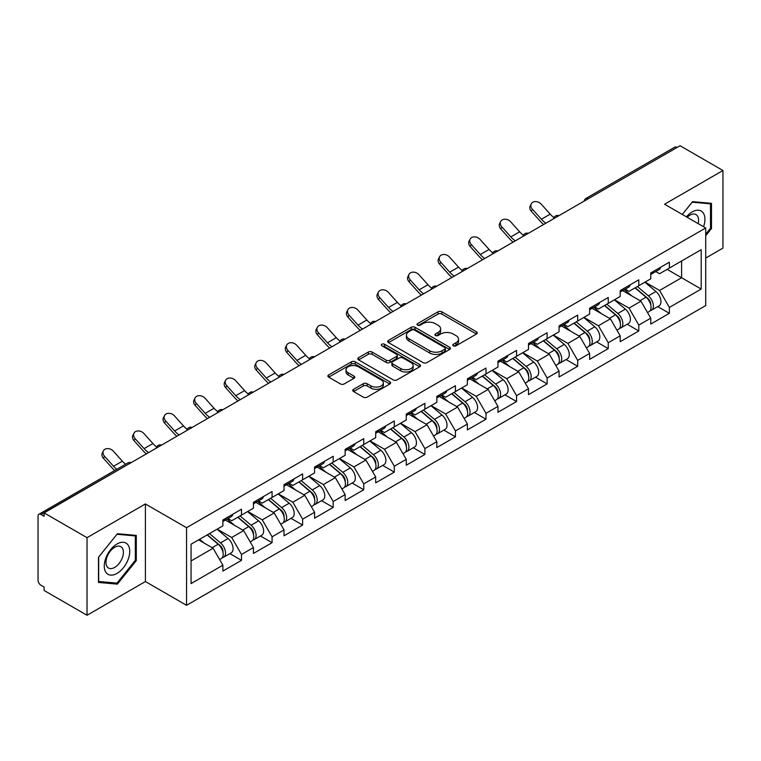 <?xml version="1.0" encoding="UTF-8"?>
<svg xmlns="http://www.w3.org/2000/svg" width="761" height="761" viewBox="0 0 761 761"><rect width="100%" height="100%" fill="white"/><g stroke="black" fill="none" stroke-linecap="round" stroke-linejoin="round"><path stroke-width="1.14" d="M453.337 345.808A1.903 1.103 0 0 0 456.029 345.808L476.462 334.012A2.721 1.57 0 0 0 477.252 332.899A2.721 1.57 0 0 0 476.462 331.796L441.846 311.81A2.721 1.57 0 0 0 438.003 311.81L417.57 323.606A1.903 1.103 0 0 0 417.009 324.376A1.903 1.103 0 0 0 417.57 325.156A1.903 1.103 0 0 0 420.262 325.156L422.907 323.634A8.704 5.023 0 0 1 435.216 323.634L438.098 325.299A8.704 5.023 0 0 1 440.648 328.847A8.704 5.023 0 0 1 438.098 332.405L435.454 333.927A1.903 1.103 0 0 0 434.892 334.707A1.903 1.103 0 0 0 435.454 335.487A1.903 1.103 0 0 0 438.146 335.487L440.79 333.955A8.704 5.023 0 0 1 453.099 333.955L455.982 335.62A8.704 5.023 0 0 1 458.531 339.178A8.704 5.023 0 0 1 455.982 342.726L453.337 344.257A1.903 1.103 0 0 0 452.776 345.028A1.903 1.103 0 0 0 453.337 345.808L453.337 344.257M353.58 389.299A2.721 1.57 0 0 0 352.781 390.412A2.721 1.57 0 0 0 353.58 391.525L363.292 397.128A2.721 1.57 0 0 0 367.135 397.128L389.832 384.029A2.721 1.57 0 0 0 390.621 382.916A2.721 1.57 0 0 0 389.832 381.803L355.216 361.827A2.721 1.57 0 0 0 351.373 361.827L328.676 374.926A2.721 1.57 0 0 0 327.877 376.039A2.721 1.57 0 0 0 328.676 377.142L340.405 383.915A2.721 1.57 0 0 0 344.257 383.915L353.97 378.312A2.721 1.57 0 0 0 354.759 377.199A2.721 1.57 0 0 0 353.97 376.086L348.148 372.728A7.277 4.205 0 0 1 346.017 369.76A7.277 4.205 0 0 1 350.507 365.879A7.277 4.205 0 0 1 358.441 366.792L381.223 379.948A7.277 4.205 0 0 1 383.354 382.916A7.277 4.205 0 0 1 378.864 386.797A7.277 4.205 0 0 1 370.94 385.884L367.135 383.696A2.721 1.57 0 0 0 363.292 383.696L353.58 389.299L353.58 391.525M145.408 503.953L87.03 537.666L44.119 512.895L680.049 145.741L722.95 170.512L664.572 204.224L705.713 227.977L186.55 527.706L145.408 503.953L145.408 581.547L186.55 605.299L186.55 527.706M423.097 362.597A2.721 1.57 0 0 0 426.94 362.597L449.637 349.499A2.721 1.57 0 0 0 450.426 348.386A2.721 1.57 0 0 0 449.637 347.282L415.021 327.297A2.721 1.57 0 0 0 411.178 327.297L388.481 340.395A2.721 1.57 0 0 0 387.682 341.508A2.721 1.57 0 0 0 388.481 342.612L423.097 362.597M382.612 346.217A1.903 1.103 0 0 1 384.543 346.493L384.543 344.229L419.73 364.548A2.721 1.57 0 0 1 420.529 365.651A2.721 1.57 0 0 1 419.73 366.764L397.042 379.863A2.721 1.57 0 0 1 393.19 379.863L358.583 359.877L358.583 357.66A2.721 1.57 0 0 0 357.784 358.773A2.721 1.57 0 0 0 358.583 359.877M358.583 357.66L368.295 352.058A2.721 1.57 0 0 1 372.139 352.058L386.179 360.162A2.721 1.57 0 0 0 390.022 360.162L396.462 356.443A2.721 1.57 0 0 0 397.261 355.33A2.721 1.57 0 0 0 396.462 354.217L381.851 345.779A1.903 1.103 0 0 1 381.29 344.999A1.903 1.103 0 0 1 382.469 343.991A1.903 1.103 0 0 1 384.543 344.229M186.55 605.299L705.713 305.57L705.713 227.977M229.879 553.628L241.503 560.343L241.503 554.455L231.705 537.494L217.208 529.123M241.503 560.343L222.887 571.083L222.887 565.204L191.059 583.582L191.059 544.22L222.887 525.841L222.887 519.963L241.503 509.214L241.503 515.102L253.451 508.196L253.451 502.317L272.067 491.568L272.067 497.456L284.015 490.55L284.015 484.671L302.631 473.922L302.631 479.81L314.578 472.904L314.578 467.026L333.185 456.286L333.185 462.165L345.142 455.268L345.142 449.38L363.748 438.64L363.748 444.519L375.696 437.623L375.696 431.734L394.312 420.995L394.312 426.873L406.26 419.977L406.26 414.089L424.876 403.349L424.876 409.228L436.824 402.331L436.824 396.452L455.439 385.703L455.439 391.582L467.387 384.685L467.387 378.807L485.994 368.058L485.994 373.936L497.951 367.04L497.951 361.161L516.557 350.412L516.557 356.291L528.505 349.394L528.505 343.515L547.121 332.766L547.121 338.655L559.069 331.748L559.069 325.87L577.685 315.121L577.685 321.009L589.632 314.103L589.632 308.224L608.248 297.475L608.248 303.363L620.196 296.457L620.196 290.578L638.802 279.839L638.802 285.717L650.76 278.821L650.76 272.933L669.366 262.193L669.366 268.072L701.204 249.694L701.204 289.056L669.366 307.434L659.578 290.464L645.071 282.093M657.742 306.607L669.366 313.313L669.366 307.434M669.366 313.313L650.76 324.062L650.76 318.174L638.802 325.08L629.014 308.11L614.517 299.739M627.188 324.253L638.802 330.959L638.802 325.08M638.802 330.959L620.196 341.708L620.196 335.82L608.248 342.726L598.45 325.756L583.953 317.385M596.624 341.889L608.248 348.605L608.248 342.726M608.248 348.605L589.632 359.354L589.632 353.465L577.685 360.372L567.887 343.401L553.39 335.03M566.06 359.534L577.685 366.25L577.685 360.372M577.685 366.25L559.069 376.99L559.069 371.111L547.121 378.008L537.323 361.047L522.826 352.676M535.497 377.18L547.121 383.896L547.121 378.008M547.121 383.896L528.505 394.636L528.505 388.757L516.557 395.653L506.759 378.693L492.262 370.322M504.933 394.826L516.557 401.542L516.557 395.653M516.557 401.542L497.951 412.281L497.951 406.403L485.994 413.299L476.205 396.338L461.708 387.967M474.369 412.472L485.994 419.187L485.994 413.299M485.994 419.187L467.387 429.927L467.387 424.048L455.439 430.945L445.642 413.984L431.145 405.613M443.815 430.117L455.439 436.824L455.439 430.945M455.439 436.824L436.824 447.573L436.824 441.694L424.876 448.59L415.078 431.62L400.581 423.259M413.252 447.763L424.876 454.469L424.876 448.59M424.876 454.469L406.26 465.218L406.26 459.34L394.312 466.236L384.514 449.266L370.017 440.895M382.688 465.409L394.312 472.115L394.312 466.236M394.312 472.115L375.696 482.864L375.696 476.985L363.748 483.882L353.951 466.912L339.454 458.541M352.124 483.054L363.748 489.761L363.748 483.882M363.748 489.761L345.142 500.51L345.142 494.621L333.185 501.528L323.396 484.557L308.899 476.186M321.561 500.7L333.185 507.406L333.185 501.528M333.185 507.406L314.578 518.155L314.578 512.267L302.631 519.173L292.833 502.203L278.336 493.832M291.006 518.336L302.631 525.052L302.631 519.173M302.631 525.052L284.015 535.801L284.015 529.913L272.067 536.819L262.269 519.849L247.772 511.478M260.443 535.982L272.067 542.698L272.067 536.819M272.067 542.698L253.451 553.437L253.451 547.559L241.503 554.455M227.919 518.564L231.705 520.752L241.503 515.102M231.705 537.494L243.653 530.598L225.37 520.039M253.451 547.559L243.653 530.598M258.483 500.919L262.269 503.107L272.067 497.456M262.269 519.849L274.217 512.952L255.934 502.393M284.015 529.913L274.217 512.952M289.047 483.273L292.833 485.461L302.631 479.81M292.833 502.203L304.781 495.306L286.497 484.747M314.578 512.267L304.781 495.306M319.601 465.637L323.396 467.815L333.185 462.165M323.396 484.557L335.344 477.661L317.061 467.102M345.142 494.621L335.344 477.661M350.165 447.991L353.951 450.17L363.748 444.519M353.951 466.912L365.908 460.015L347.615 449.456M375.696 476.985L365.908 460.015M380.728 430.346L384.514 432.533L394.312 426.873M384.514 449.266L396.462 442.369L378.179 431.81M406.26 459.34L396.462 442.369M411.292 412.7L415.078 414.888L424.876 409.228M415.078 431.62L427.026 424.724L408.743 414.165M436.824 441.694L427.026 424.724M441.856 395.054L445.642 397.242L455.439 391.582M445.642 413.984L457.589 407.078L439.306 396.519M467.387 424.048L457.589 407.078M472.419 377.408L476.205 379.596L485.994 373.936M476.205 396.338L488.153 389.432L469.87 378.883M497.951 406.403L488.153 389.432M502.973 359.763L506.759 361.951L516.557 356.291M506.759 378.693L518.717 371.787L500.434 361.237M528.505 388.757L518.717 371.787M533.537 342.117L537.323 344.305L547.121 338.655M537.323 361.047L549.28 354.15L530.988 343.591M559.069 371.111L549.28 354.15M564.101 324.471L567.887 326.659L577.685 321.009M567.887 343.401L579.834 336.505L561.551 325.946M589.632 353.465L579.834 336.505M594.664 306.826L598.45 309.014L608.248 303.363M598.45 325.756L610.398 318.859L592.115 308.3M620.196 335.82L610.398 318.859M625.228 289.19L629.014 291.368L638.802 285.717M629.014 308.11L640.962 301.213L622.679 290.654M650.76 318.174L640.962 301.213M677.109 147.444L588.358 198.678M587.112 199.401A4.157 2.397 120 0 1 588.167 198.564A4.157 2.397 60 0 0 586.084 198.364L674.836 147.12A4.157 2.397 60 0 1 676.91 147.33M655.782 271.544L659.578 273.722L669.366 268.072M659.578 290.464L681.609 277.746L681.609 261.004L701.204 249.694M667.112 269.375L701.204 289.056M705.713 258.065L722.95 248.105L722.95 170.512M87.03 537.666L87.03 615.259L44.119 590.488L44.119 587.092L40.989 585.285A4.157 2.397 -120 0 1 38.05 580.196L38.05 516.167A4.157 2.397 -120 0 1 38.906 514.265A4.157 2.397 -120 0 1 40.989 514.474L44.119 516.281L44.119 512.895M87.03 615.259L145.408 581.547M191.059 560.962L213.099 548.234L198.602 539.872M222.887 565.204L213.099 548.234M705.713 235.72L711.487 228.528L711.487 203.33L692.586 201.636L682.284 214.45M136.295 535.411L117.394 533.718L98.492 557.242L98.492 582.441L117.394 584.134L136.295 560.619L136.295 535.411M454.098 346.074L455.982 344.99A8.704 5.023 0 0 0 458.531 341.432L458.531 339.178M440.648 328.847L440.648 331.111A8.704 5.023 0 0 1 438.098 334.669L436.215 335.753M476.424 334.031L441.846 314.074A2.721 1.57 0 0 0 438.003 314.074L418.331 325.423M449.599 349.518L415.021 329.561A2.721 1.57 0 0 0 411.178 329.561L388.519 342.64M444.824 349.166A1.903 1.103 0 0 0 445.385 348.386A1.903 1.103 0 0 0 444.824 347.615L414.441 330.074A1.903 1.103 0 0 0 411.749 330.074L408.961 331.682A8.704 5.023 0 0 0 406.412 335.23A8.704 5.023 0 0 0 408.961 338.788L429.727 350.773A8.704 5.023 0 0 0 442.036 350.773L444.824 349.166L444.824 351.43A1.903 1.103 0 0 0 445.385 350.65L445.385 348.386M406.412 335.23L406.412 337.494A8.704 5.023 0 0 0 408.961 341.052L408.961 338.788M444.824 351.43L442.036 353.037A8.704 5.023 0 0 1 429.727 353.037L408.961 341.052M358.621 359.905L368.295 354.312L368.295 352.058M397.261 355.33L397.261 357.594A2.721 1.57 0 0 1 396.462 358.697L390.022 362.417A2.721 1.57 0 0 1 386.179 362.417L372.139 354.312A2.721 1.57 0 0 0 368.295 354.312M384.543 346.493L419.692 366.783M400.743 368.571A7.277 4.205 0 0 0 408.667 369.475A7.277 4.205 0 0 0 413.156 365.594A7.277 4.205 0 0 0 411.026 362.626L402.997 357.993A2.721 1.57 0 0 0 399.154 357.993L392.714 361.713A2.721 1.57 0 0 0 391.915 362.826A2.721 1.57 0 0 0 392.714 363.929L400.743 368.571L400.743 370.826A7.277 4.205 0 0 0 408.667 371.739A7.277 4.205 0 0 0 413.156 367.858L413.156 365.594M391.915 362.826L391.915 365.08A2.721 1.57 0 0 0 392.714 366.193L392.714 363.929M400.743 370.826L392.714 366.193M383.354 382.916L383.354 385.18A7.277 4.205 0 0 1 378.864 389.061A7.277 4.205 0 0 1 370.94 388.148L367.135 385.96A2.721 1.57 0 0 0 363.292 385.96L353.618 391.544M346.017 369.76L346.017 372.024A7.277 4.205 0 0 0 348.148 374.992L348.148 372.728M353.932 378.331L348.148 374.992M389.794 384.048L355.216 364.081A2.721 1.57 0 0 0 351.373 364.081L328.714 377.161M710.508 227.967L711.487 228.528M135.315 560.048L136.295 560.619M115.396 582.983L117.394 584.134M648.429 298.959L647.059 298.169M650.179 310.621A9.142 5.279 -120 0 0 651.511 310.203A9.142 5.279 -120 0 0 653.147 303.82A9.142 5.279 -120 0 0 648.391 295.848L637.366 286.545M651.511 310.203L659.055 305.846A9.142 5.279 -120 0 0 660.691 299.463A9.142 5.279 -120 0 0 655.934 291.501L644.909 282.198M635.245 287.772L647.82 298.388A5.546 3.196 60 0 1 650.807 305.218M647.497 312.524L649.162 311.563A9.142 5.279 -120 0 0 650.798 305.171A9.142 5.279 -120 0 0 646.041 297.209L635.016 287.905M631.83 295.943L624.391 289.665M543.649 224.495A22.164 12.794 60 0 1 540.329 221.299L531.33 211.282A6.231 4.775 -152.4 0 1 530.217 205.851L531.292 203.796A6.231 4.775 27.6 0 0 532.405 209.237L541.404 219.244A18.559 10.721 -120 0 0 545.884 223.201M553.97 217.589A18.559 10.721 -120 0 1 550.213 214.155L541.223 204.148A6.231 4.775 27.6 0 0 531.292 203.796M653.214 271.515A9.142 5.279 60 0 1 651.511 274.008A9.142 5.279 60 0 1 650.76 274.321M660.757 267.168A9.142 5.279 60 0 1 659.055 269.651L651.511 274.008M703.545 226.721A18.007 10.397 120 0 0 692.196 211.91A18.007 10.397 120 0 0 686.422 216.837M698.16 223.62A12.328 7.115 120 0 0 696.039 214.602A12.328 7.115 120 0 0 689.875 215.211A12.328 7.115 120 0 0 687.173 217.266M682.322 214.469L692.196 202.198L710.508 203.834L710.508 228.252L705.713 234.226M709.3 203.13L710.508 203.834M105.969 572.424A18.007 10.397 120 0 0 123.368 567.763A18.007 10.397 120 0 0 128.029 544.981A18.007 10.397 120 0 0 110.63 549.642A18.007 10.397 120 0 0 105.969 572.424M107.13 566.755A12.328 7.115 120 0 0 108.519 568.039A12.328 7.115 120 0 0 119.991 562.284A12.328 7.115 120 0 0 122.236 547.968A12.328 7.115 120 0 0 120.847 546.683A12.328 7.115 120 0 0 109.375 552.438A12.328 7.115 120 0 0 107.13 566.755M117.004 534.279L135.315 535.915L135.315 560.334L117.004 583.126L98.683 581.49L98.683 557.062L116.966 534.251M134.107 535.211L135.315 535.915M617.865 316.605L616.496 315.815M619.616 328.257A9.142 5.279 -120 0 0 620.947 327.848A9.142 5.279 -120 0 0 622.593 321.465A9.142 5.279 -120 0 0 617.827 313.494L606.802 304.191M620.947 327.848L628.491 323.492A9.142 5.279 -120 0 0 630.137 317.109A9.142 5.279 -120 0 0 625.371 309.137L614.346 299.844M604.681 305.418L617.257 316.034A5.546 3.196 60 0 1 620.244 322.854M616.933 330.169L618.598 329.209A9.142 5.279 -120 0 0 620.234 322.816A9.142 5.279 -120 0 0 615.478 314.854L604.453 305.551M601.276 313.589L593.827 307.311M587.302 334.25L585.932 333.461M589.052 345.903A9.142 5.279 -120 0 0 590.384 345.494A9.142 5.279 -120 0 0 592.029 339.102A9.142 5.279 -120 0 0 587.264 331.14L576.239 321.836M590.384 345.494L597.927 341.137A9.142 5.279 -120 0 0 599.573 334.754A9.142 5.279 -120 0 0 594.807 326.783L583.782 317.48M574.117 323.064L586.693 333.679A5.546 3.196 60 0 1 589.689 340.5M586.37 347.815L588.034 346.854A9.142 5.279 -120 0 0 589.68 340.462A9.142 5.279 -120 0 0 584.914 332.5L573.889 323.197M570.712 331.235L563.273 324.957M556.738 351.896L555.368 351.106M558.498 363.549A9.142 5.279 -120 0 0 559.82 363.14A9.142 5.279 -120 0 0 561.466 356.747A9.142 5.279 -120 0 0 556.7 348.785L545.675 339.482M559.82 363.14L567.364 358.783A9.142 5.279 -120 0 0 569.009 352.4A9.142 5.279 -120 0 0 564.243 344.429L553.218 335.125M543.554 340.709L556.129 351.325A5.546 3.196 60 0 1 559.126 358.146M555.806 365.461L557.471 364.5A9.142 5.279 -120 0 0 559.116 358.108A9.142 5.279 -120 0 0 554.35 350.146L543.325 340.842M540.148 348.88L532.71 342.602M526.174 369.542L524.805 368.752M527.934 381.194A9.142 5.279 -120 0 0 529.256 380.785A9.142 5.279 -120 0 0 530.902 374.393A9.142 5.279 -120 0 0 526.146 366.431L515.121 357.128M529.256 380.785L536.8 376.429A9.142 5.279 -120 0 0 538.446 370.036A9.142 5.279 -120 0 0 533.689 362.074L522.655 352.771M512.99 358.355L525.566 368.961A5.546 3.196 60 0 1 528.562 375.791M525.242 383.106L526.907 382.136A9.142 5.279 -120 0 0 528.553 375.753A9.142 5.279 -120 0 0 523.796 367.791L512.762 358.488M509.585 366.517L502.146 360.248M495.62 387.187L494.241 386.398M497.371 398.84A9.142 5.279 -120 0 0 498.702 398.431A9.142 5.279 -120 0 0 500.338 392.039A9.142 5.279 -120 0 0 495.582 384.077L484.557 374.773M498.702 398.431L506.246 394.074A9.142 5.279 -120 0 0 507.882 387.682A9.142 5.279 -120 0 0 503.126 379.72L492.101 370.417M482.426 376.001L495.011 386.607A5.546 3.196 60 0 1 497.998 393.437M494.679 400.743L496.353 399.782A9.142 5.279 -120 0 0 497.989 393.399A9.142 5.279 -120 0 0 493.233 385.437L482.208 376.134M479.021 384.162L471.582 377.884M513.085 242.141A22.164 12.794 60 0 1 509.765 238.944L500.767 228.928A6.231 4.775 -152.4 0 1 499.654 223.496L500.728 221.441A6.231 4.775 27.6 0 0 501.841 226.883L510.84 236.89A18.559 10.721 -120 0 0 515.33 240.847M523.406 235.235A18.559 10.721 -120 0 1 519.658 231.801L510.66 221.793A6.231 4.775 27.6 0 0 500.728 221.441M622.65 289.161A9.142 5.279 60 0 1 620.947 291.653A9.142 5.279 60 0 1 620.196 291.967M630.194 284.804A9.142 5.279 60 0 1 628.491 287.297L620.947 291.653M482.522 259.786A22.164 12.794 60 0 1 479.202 256.59L470.212 246.574A6.231 4.775 -152.4 0 1 469.09 241.142L470.165 239.087A6.231 4.775 27.6 0 0 471.278 244.528L480.277 254.535A18.559 10.721 -120 0 0 484.767 258.493M492.843 252.88A18.559 10.721 -120 0 1 489.095 249.446L480.096 239.439A6.231 4.775 27.6 0 0 470.165 239.087M592.087 306.807A9.142 5.279 60 0 1 590.384 309.299A9.142 5.279 60 0 1 589.632 309.613M599.63 302.45A9.142 5.279 60 0 1 597.927 304.942L590.384 309.299M451.958 277.432A22.164 12.794 60 0 1 448.648 274.236L439.649 264.219A6.231 4.775 -152.4 0 1 438.536 258.788L439.601 256.733A6.231 4.775 27.6 0 0 440.724 262.174L449.713 272.181A18.559 10.721 -120 0 0 454.203 276.138M462.279 270.526A18.559 10.721 -120 0 1 458.531 267.092L449.532 257.075A6.231 4.775 27.6 0 0 439.601 256.733M561.523 324.452A9.142 5.279 60 0 1 559.82 326.945A9.142 5.279 60 0 1 559.069 327.259M569.066 320.096A9.142 5.279 60 0 1 567.364 322.588L559.82 326.945M421.404 295.078A22.164 12.794 60 0 1 418.084 291.872L409.085 281.865A6.231 4.775 -152.4 0 1 407.972 276.424L409.038 274.379A6.231 4.775 27.6 0 0 410.16 279.81L419.149 289.827A18.559 10.721 -120 0 0 423.639 293.775M431.715 288.172A18.559 10.721 -120 0 1 427.967 284.738L418.969 274.721A6.231 4.775 27.6 0 0 409.038 274.379M530.959 342.098A9.142 5.279 60 0 1 529.256 344.59A9.142 5.279 60 0 1 528.505 344.895M538.503 337.741A9.142 5.279 60 0 1 536.8 340.234L529.256 344.59M390.84 312.714A22.164 12.794 60 0 1 387.52 309.518L378.521 299.511A6.231 4.775 -152.4 0 1 377.408 294.069L378.483 292.024A6.231 4.775 27.6 0 0 379.596 297.456L388.595 307.473A18.559 10.721 -120 0 0 393.076 311.42M401.161 305.817A18.559 10.721 -120 0 1 397.404 302.383L388.414 292.367A6.231 4.775 27.6 0 0 378.483 292.024M500.405 359.744A9.142 5.279 60 0 1 498.702 362.236A9.142 5.279 60 0 1 497.951 362.54M507.939 355.387A9.142 5.279 60 0 1 506.246 357.879L498.702 362.236M465.057 404.833L463.687 404.034M466.807 416.486A9.142 5.279 -120 0 0 468.139 416.077A9.142 5.279 -120 0 0 469.784 409.684A9.142 5.279 -120 0 0 465.019 401.722L453.994 392.419M468.139 416.077L475.682 411.72A9.142 5.279 -120 0 0 477.318 405.328A9.142 5.279 -120 0 0 472.562 397.366L461.537 388.062M451.872 393.646L464.448 404.253A5.546 3.196 60 0 1 467.435 411.083M464.124 418.388L465.789 417.428A9.142 5.279 -120 0 0 467.425 411.045A9.142 5.279 -120 0 0 462.669 403.073L451.644 393.77M448.467 401.808L441.019 395.53M360.276 330.36A22.164 12.794 60 0 1 356.957 327.163L347.958 317.156A6.231 4.775 -152.4 0 1 346.845 311.715L347.92 309.67A6.231 4.775 27.6 0 0 349.033 315.102L358.031 325.118A18.559 10.721 -120 0 0 362.521 329.066M370.597 323.463A18.559 10.721 -120 0 1 366.85 320.029L357.851 310.012A6.231 4.775 27.6 0 0 347.92 309.67M469.841 377.389A9.142 5.279 60 0 1 468.139 379.882A9.142 5.279 60 0 1 467.387 380.186M477.385 373.033A9.142 5.279 60 0 1 475.682 375.525L468.139 379.882M434.493 422.479L433.123 421.68M436.243 434.131A9.142 5.279 -120 0 0 437.575 433.722A9.142 5.279 -120 0 0 439.221 427.33A9.142 5.279 -120 0 0 434.455 419.368L423.43 410.065M437.575 433.722L445.118 429.366A9.142 5.279 -120 0 0 446.764 422.973A9.142 5.279 -120 0 0 441.998 415.011L430.973 405.708M421.309 411.292L433.884 421.898A5.546 3.196 60 0 1 436.881 428.728M433.561 436.034L435.225 435.073A9.142 5.279 -120 0 0 436.871 428.69A9.142 5.279 -120 0 0 432.105 420.719L421.08 411.416M417.903 419.454L410.464 413.175M329.713 348.005A22.164 12.794 60 0 1 326.393 344.809L317.404 334.792A6.231 4.775 -152.4 0 1 316.281 329.361L317.356 327.316A6.231 4.775 27.6 0 0 318.469 332.747L327.468 342.764A18.559 10.721 -120 0 0 331.958 346.712M340.034 341.109A18.559 10.721 -120 0 1 336.286 337.675L327.287 327.658A6.231 4.775 27.6 0 0 317.356 327.316M439.278 395.035A9.142 5.279 60 0 1 437.575 397.527A9.142 5.279 60 0 1 436.824 397.832M446.821 390.678A9.142 5.279 60 0 1 445.118 393.171L437.575 397.527M403.929 440.115L402.559 439.325M405.68 451.777A9.142 5.279 -120 0 0 407.011 451.359A9.142 5.279 -120 0 0 408.657 444.976A9.142 5.279 -120 0 0 403.891 437.014L392.866 427.711M407.011 451.359L414.555 447.011A9.142 5.279 -120 0 0 416.2 440.619A9.142 5.279 -120 0 0 411.435 432.657L400.41 423.354M390.745 428.938L403.32 439.544A5.546 3.196 60 0 1 406.317 446.374M402.997 453.68L404.662 452.719A9.142 5.279 -120 0 0 406.307 446.336A9.142 5.279 -120 0 0 401.542 438.365L390.517 429.061M387.339 437.099L379.901 430.821M299.149 365.651A22.164 12.794 60 0 1 295.829 362.455L286.84 352.438A6.231 4.775 -152.4 0 1 285.717 347.006L286.792 344.961A6.231 4.775 27.6 0 0 287.905 350.393L296.904 360.41A18.559 10.721 -120 0 0 301.394 364.357M309.47 358.754A18.559 10.721 -120 0 1 305.722 355.32L296.723 345.304A6.231 4.775 27.6 0 0 286.792 344.961M408.714 412.681A9.142 5.279 60 0 1 407.011 415.164A9.142 5.279 60 0 1 406.26 415.477M416.257 408.324A9.142 5.279 60 0 1 414.555 410.816L407.011 415.164M373.366 457.761L371.996 456.971M375.125 469.423A9.142 5.279 -120 0 0 376.448 469.004A9.142 5.279 -120 0 0 378.093 462.621A9.142 5.279 -120 0 0 373.337 454.65L362.303 445.356M376.448 469.004L383.991 464.657A9.142 5.279 -120 0 0 385.637 458.265A9.142 5.279 -120 0 0 380.871 450.303L369.846 441M360.181 446.574L372.757 457.19A5.546 3.196 60 0 1 375.753 464.02M372.433 471.325L374.098 470.365A9.142 5.279 -120 0 0 375.744 463.972A9.142 5.279 -120 0 0 370.978 456.01L359.953 446.707M356.776 454.745L349.337 448.467M268.585 383.297A22.164 12.794 60 0 1 265.275 380.1L256.276 370.084A6.231 4.775 -152.4 0 1 255.163 364.652L256.229 362.607A6.231 4.775 27.6 0 0 257.351 368.039L266.34 378.055A18.559 10.721 -120 0 0 270.83 382.003M278.906 376.391A18.559 10.721 -120 0 1 275.159 372.966L266.16 362.949A6.231 4.775 27.6 0 0 256.229 362.607M378.15 430.317A9.142 5.279 60 0 1 376.448 432.809A9.142 5.279 60 0 1 375.696 433.123M385.694 425.97A9.142 5.279 60 0 1 383.991 428.462L376.448 432.809M342.811 475.406L341.432 474.617M344.562 487.069A9.142 5.279 -120 0 0 345.894 486.65A9.142 5.279 -120 0 0 347.53 480.267A9.142 5.279 -120 0 0 342.773 472.296L331.748 462.992M345.894 486.65L353.427 482.293A9.142 5.279 -120 0 0 355.073 475.91A9.142 5.279 -120 0 0 350.317 467.948L339.292 458.645M329.618 464.22L342.203 474.835A5.546 3.196 60 0 1 345.19 481.665M341.87 488.971L343.534 488.01A9.142 5.279 -120 0 0 345.18 481.618A9.142 5.279 -120 0 0 340.424 473.656L329.399 464.353M326.212 472.391L318.773 466.113M238.031 400.942A22.164 12.794 60 0 1 234.711 397.746L225.713 387.73A6.231 4.775 -152.4 0 1 224.6 382.298L225.675 380.243A6.231 4.775 27.6 0 0 226.788 385.684L235.777 395.691A18.559 10.721 -120 0 0 240.267 399.649M248.343 394.036A18.559 10.721 -120 0 1 244.595 390.602L235.606 380.595A6.231 4.775 27.6 0 0 225.675 380.243M347.587 447.963A9.142 5.279 60 0 1 345.894 450.455A9.142 5.279 60 0 1 345.142 450.769M355.13 443.615A9.142 5.279 60 0 1 353.427 446.098L345.894 450.455M312.248 493.052L310.878 492.262M313.998 504.705A9.142 5.279 -120 0 0 315.33 504.296A9.142 5.279 -120 0 0 316.966 497.913A9.142 5.279 -120 0 0 312.21 489.941L301.185 480.638M315.33 504.296L322.873 499.939A9.142 5.279 -120 0 0 324.509 493.556A9.142 5.279 -120 0 0 319.753 485.585L308.728 476.291M299.063 481.865L311.639 492.481A5.546 3.196 60 0 1 314.626 499.302M311.316 506.617L312.98 505.656A9.142 5.279 -120 0 0 314.616 499.264A9.142 5.279 -120 0 0 309.86 491.302L298.835 481.998M295.649 490.036L288.21 483.758M207.468 418.588A22.164 12.794 60 0 1 204.148 415.392L195.149 405.375A6.231 4.775 -152.4 0 1 194.036 399.944L195.111 397.889A6.231 4.775 27.6 0 0 196.224 403.33L205.223 413.337A18.559 10.721 -120 0 0 209.703 417.294M217.789 411.682A18.559 10.721 -120 0 1 214.031 408.248L205.042 398.241A6.231 4.775 27.6 0 0 195.111 397.889M317.033 465.608A9.142 5.279 60 0 1 315.33 468.101A9.142 5.279 60 0 1 314.578 468.415M324.576 461.252A9.142 5.279 60 0 1 322.873 463.744L315.33 468.101M281.684 510.698L280.314 509.908M283.434 522.35A9.142 5.279 -120 0 0 284.766 521.941A9.142 5.279 -120 0 0 286.412 515.549A9.142 5.279 -120 0 0 281.646 507.587L270.621 498.284M284.766 521.941L292.31 517.585A9.142 5.279 -120 0 0 293.955 511.202A9.142 5.279 -120 0 0 289.19 503.23L278.165 493.927M268.5 499.511L281.075 510.127A5.546 3.196 60 0 1 284.062 516.947M280.752 524.262L282.417 523.302A9.142 5.279 -120 0 0 284.062 516.909A9.142 5.279 -120 0 0 279.297 508.947L268.272 499.644M265.094 507.682L257.646 501.404M176.904 436.234A22.164 12.794 60 0 1 173.584 433.038L164.585 423.021A6.231 4.775 -152.4 0 1 163.472 417.589L164.547 415.535A6.231 4.775 27.6 0 0 165.66 420.976L174.659 430.983A18.559 10.721 -120 0 0 179.149 434.94M187.225 429.328A18.559 10.721 -120 0 1 183.477 425.894L174.478 415.887A6.231 4.775 27.6 0 0 164.547 415.535M286.469 483.254A9.142 5.279 60 0 1 284.766 485.746A9.142 5.279 60 0 1 284.015 486.06M294.012 478.897A9.142 5.279 60 0 1 292.31 481.39L284.766 485.746M251.12 528.343L249.751 527.554M252.871 539.996A9.142 5.279 -120 0 0 254.203 539.587A9.142 5.279 -120 0 0 255.848 533.195A9.142 5.279 -120 0 0 251.082 525.233L240.057 515.929M254.203 539.587L261.746 535.23A9.142 5.279 -120 0 0 263.392 528.847A9.142 5.279 -120 0 0 258.626 520.876L247.601 511.573M237.936 517.157L250.512 527.773A5.546 3.196 60 0 1 253.508 534.593M250.188 541.908L251.853 540.947A9.142 5.279 -120 0 0 253.499 534.555A9.142 5.279 -120 0 0 248.733 526.593L237.708 517.29M234.531 525.328L227.092 519.05M146.34 453.879A22.164 12.794 60 0 1 143.02 450.683L134.031 440.667A6.231 4.775 -152.4 0 1 132.909 435.235L133.984 433.18A6.231 4.775 27.6 0 0 135.097 438.621L144.095 448.629A18.559 10.721 -120 0 0 148.585 452.586M156.661 446.973A18.559 10.721 -120 0 1 152.913 443.539L143.915 433.523A6.231 4.775 27.6 0 0 133.984 433.18M255.905 500.9A9.142 5.279 60 0 1 254.203 503.392A9.142 5.279 60 0 1 253.451 503.706M263.449 496.543A9.142 5.279 60 0 1 261.746 499.035L254.203 503.392M220.557 545.989L219.187 545.199M222.317 557.642A9.142 5.279 -120 0 0 223.639 557.233A9.142 5.279 -120 0 0 225.285 550.84A9.142 5.279 -120 0 0 220.519 542.878L209.494 533.575M223.639 557.233L231.182 552.876A9.142 5.279 -120 0 0 232.828 546.484A9.142 5.279 -120 0 0 228.062 538.522L217.037 529.218M207.373 534.802L219.948 545.409A5.546 3.196 60 0 1 222.944 552.239M219.625 559.554L221.289 558.593A9.142 5.279 -120 0 0 222.935 552.201A9.142 5.279 -120 0 0 218.169 544.239L207.144 534.935M203.967 542.964L199.601 539.283M114.654 470.536A22.164 12.794 60 0 1 112.466 468.319L103.467 458.312A6.231 4.775 -152.4 0 1 102.355 452.871L103.42 450.826A6.231 4.775 27.6 0 0 104.542 456.258L113.532 466.274A18.559 10.721 -120 0 0 116.766 469.318M125.584 464.229A18.559 10.721 -120 0 1 122.35 461.185L113.351 451.168A6.231 4.775 27.6 0 0 103.42 450.826M225.342 518.545A9.142 5.279 60 0 1 223.639 521.038A9.142 5.279 60 0 1 222.887 521.342M232.885 514.189A9.142 5.279 60 0 1 231.182 516.681L223.639 521.038M129.931 463.354L40.989 514.474M130.787 462.859A4.157 2.397 -60 0 0 129.731 463.24A4.157 2.397 -120 0 0 127.658 463.03L38.906 514.265M556.548 217.047A4.157 2.397 120 0 1 557.604 216.21A4.157 2.397 -60 0 1 558.66 215.829M525.984 234.692A4.157 2.397 120 0 1 527.04 233.855A4.157 2.397 -60 0 1 528.096 233.475M495.421 252.338A4.157 2.397 120 0 1 496.476 251.501A4.157 2.397 -60 0 1 497.532 251.12M464.866 269.984A4.157 2.397 120 0 1 465.913 269.147A4.157 2.397 -60 0 1 466.969 268.766M434.303 287.629A4.157 2.397 120 0 1 435.359 286.792A4.157 2.397 -60 0 1 436.405 286.412M403.739 305.266A4.157 2.397 120 0 1 404.795 304.438A4.157 2.397 -60 0 1 405.851 304.048M373.175 322.911A4.157 2.397 120 0 1 374.231 322.084A4.157 2.397 -60 0 1 375.287 321.694M342.612 340.557A4.157 2.397 120 0 1 343.668 339.72A4.157 2.397 -60 0 1 344.723 339.339M312.048 358.203A4.157 2.397 120 0 1 313.104 357.366A4.157 2.397 -60 0 1 314.16 356.985M281.494 375.848A4.157 2.397 120 0 1 282.55 375.011A4.157 2.397 -60 0 1 283.596 374.631M250.93 393.494A4.157 2.397 120 0 1 251.986 392.657A4.157 2.397 -60 0 1 253.042 392.276M220.367 411.14A4.157 2.397 120 0 1 221.422 410.303A4.157 2.397 -60 0 1 222.478 409.922M189.803 428.785A4.157 2.397 120 0 1 190.859 427.948A4.157 2.397 -60 0 1 191.915 427.568M159.239 446.431A4.157 2.397 120 0 1 160.295 445.594A4.157 2.397 -60 0 1 161.351 445.214M455.982 344.99L455.982 342.726M435.454 335.487L435.454 333.927M438.098 334.669L438.098 332.405M417.57 325.156L417.57 323.606M438.003 314.074L438.003 311.81M441.846 314.074L441.846 311.81M476.462 334.012L476.462 331.796M388.481 342.612L388.481 340.395M411.178 329.561L411.178 327.297M415.021 329.561L415.021 327.297M449.637 349.499L449.637 347.282M429.727 353.037L429.727 350.773M442.036 353.037L442.036 350.773M372.139 354.312L372.139 352.058M386.179 362.417L386.179 360.162M390.022 362.417L390.022 360.162M396.462 358.697L396.462 356.443M419.73 366.764L419.73 364.548M363.292 385.96L363.292 383.696M367.135 385.96L367.135 383.696M370.94 388.148L370.94 385.884M353.97 378.312L353.97 376.086M328.676 377.142L328.676 374.926M351.373 364.081L351.373 361.827M355.216 364.081L355.216 361.827M389.832 384.029L389.832 381.803M648.391 295.848L655.934 291.501M640.03 300.681L646.041 297.209M532.405 209.237L531.33 211.282M550.213 214.155L541.404 219.244M617.827 313.494L625.371 309.137M609.475 318.317L615.478 314.854M587.264 331.14L594.807 326.783M578.912 335.962L584.914 332.5M556.7 348.785L564.243 344.429M548.348 353.608L554.35 350.146M526.146 366.431L533.689 362.074M517.784 371.254L523.796 367.791M495.582 384.077L503.126 379.72M487.221 388.9L493.233 385.437M501.841 226.883L500.767 228.928M519.658 231.801L510.84 236.89M471.278 244.528L470.212 246.574M489.095 249.446L480.277 254.535M440.724 262.174L439.649 264.219M458.531 267.092L449.713 272.181M410.16 279.81L409.085 281.865M427.967 284.738L419.149 289.827M379.596 297.456L378.521 299.511M397.404 302.383L388.595 307.473M465.019 401.722L472.562 397.366M456.667 406.545L462.669 403.073M349.033 315.102L347.958 317.156M366.85 320.029L358.031 325.118M434.455 419.368L441.998 415.011M426.103 424.191L432.105 420.719M318.469 332.747L317.404 334.792M336.286 337.675L327.468 342.764M403.891 437.014L411.435 432.657M395.539 441.837L401.542 438.365M287.905 350.393L286.84 352.438M305.722 355.32L296.904 360.41M373.337 454.65L380.871 450.303M364.976 459.482L370.978 456.01M257.351 368.039L256.276 370.084M275.159 372.966L266.34 378.055M342.773 472.296L350.317 467.948M334.412 477.128L340.424 473.656M226.788 385.684L225.713 387.73M244.595 390.602L235.777 395.691M312.21 489.941L319.753 485.585M303.848 494.764L309.86 491.302M196.224 403.33L195.149 405.375M214.031 408.248L205.223 413.337M281.646 507.587L289.19 503.23M273.294 512.41L279.297 508.947M165.66 420.976L164.585 423.021M183.477 425.894L174.659 430.983M251.082 525.233L258.626 520.876M242.73 530.056L248.733 526.593M135.097 438.621L134.031 440.667M152.913 443.539L144.095 448.629M220.519 542.878L228.062 538.522M212.167 547.701L218.169 544.239M104.542 456.258L103.467 458.312M122.35 461.185L113.532 466.274M586.084 198.364A4.157 4.157 0 0 0 584.087 201.142M558.935 215.667A4.157 4.157 0 0 0 553.523 218.788M528.372 233.313A4.157 4.157 0 0 0 522.969 236.433M497.808 250.959A4.157 4.157 0 0 0 492.405 254.079M467.244 268.604A4.157 4.157 0 0 0 461.841 271.725M436.69 286.25A4.157 4.157 0 0 0 431.278 289.37M406.127 303.896A4.157 4.157 0 0 0 400.714 307.016M375.563 321.532A4.157 4.157 0 0 0 370.16 324.662M344.999 339.178A4.157 4.157 0 0 0 339.596 342.307M314.436 356.823A4.157 4.157 0 0 0 309.033 359.943M283.882 374.469A4.157 4.157 0 0 0 278.469 377.589M253.318 392.115A4.157 4.157 0 0 0 247.905 395.235M222.754 409.76A4.157 4.157 0 0 0 217.342 412.881M192.191 427.406A4.157 4.157 0 0 0 186.787 430.526M161.627 445.052A4.157 4.157 0 0 0 156.224 448.172M131.073 462.698A4.157 4.157 0 0 0 127.658 463.03"/></g></svg>
